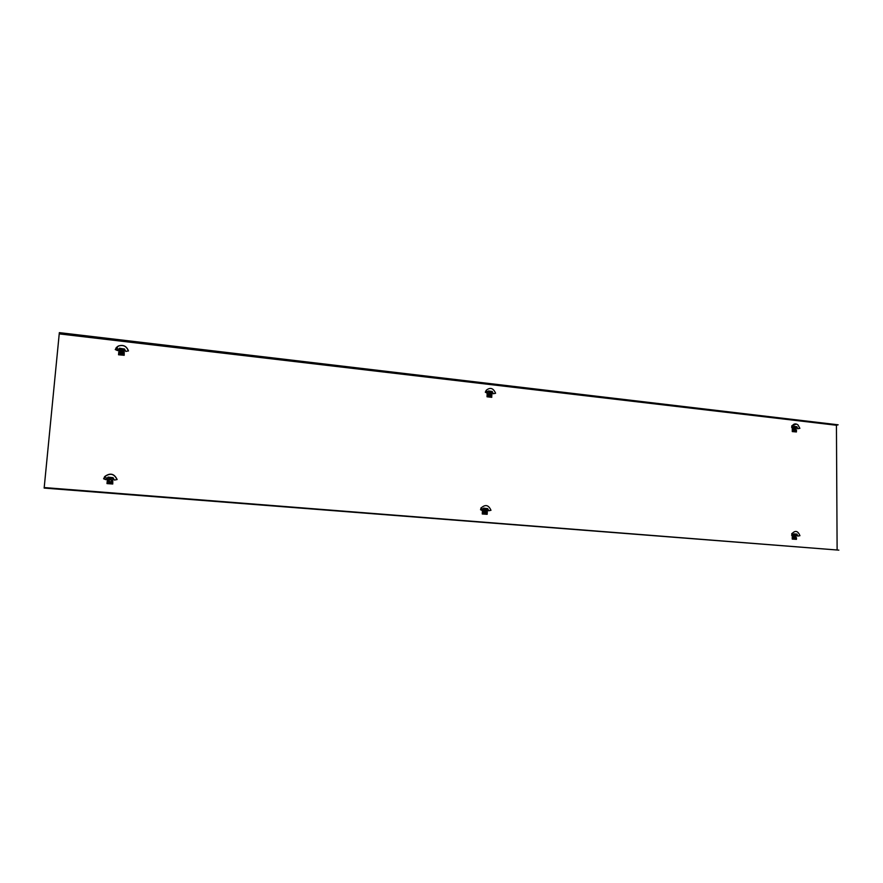 <?xml version="1.0" encoding="UTF-8"?>
<svg xmlns="http://www.w3.org/2000/svg" width="883" height="883" viewBox="0 0 883 883"><rect width="100%" height="100%" fill="white"/><g stroke="black" fill="none" stroke-linecap="round" stroke-linejoin="round"><path stroke-width="1.32" d="M838.85 550.142L44.205 487.559L59.349 332.637L44.15 488.078L838.85 550.142L44.15 488.078M59.205 333.884L836.433 425.253L838.144 424.8L59.304 333.09M59.349 332.637L838.144 424.8M837.117 549.634L836.433 425.253M795.98 428.134L795.991 430.098L795.98 428.134M793.453 426.853L792.945 428.299L791.676 427.493L792.338 425.672C793.872 423.597 795.749 423.343 797.978 424.911L799.888 428.332L797.702 428.741L796.874 426.897M793.243 427.195L792.206 425.904L791.709 426.257M793.342 428.023L792.095 427.295L792.161 426.114M797.846 428.763L796.919 426.71L796.113 427.372L793.32 427.052M796.433 428.321L796.113 427.372M792.294 427.88L792.283 431.588L796.433 431.953L796.433 430.363M792.283 431.588L796.433 431.953M792.57 428.067L792.57 431.511M791.764 425.97L792.338 425.672M791.93 425.661L796.455 424.061M793.983 426.301L796.896 426.776M794.049 426.71L796.863 427.162M794.027 430.937L795.638 431.125L794.027 430.937L793.221 429.248L794.656 427.814M795.693 428.156L794.59 428.575L796.245 430.087M793.784 431.003L792.978 429.315L793.784 427.814L794.7 427.791M795.539 430.904L793.707 430.065L794.027 427.736M486.886 512.471L487.129 511.71C486.621 509.634 485.584 509.226 483.994 510.473L483.741 511.323C484.27 513.365 485.319 513.763 486.864 512.515M488.431 390.915L487.019 393.112L485.308 392.184L486.301 390.22C490.253 387.085 493.354 388.101 495.595 393.255L493.343 393.719L492.195 391.511M487.548 391.92L486.125 390.474M487.383 392.792L485.683 391.964L486.014 390.705M488.42 390.926L492.206 391.467L493.343 393.719M494.138 393.553L495.573 393.277M487.184 392.968L487.03 396.787L491.643 397.317L492.129 391.953M491.676 392.207L487.769 391.986M487.03 396.787L491.831 397.218M487.372 392.803L487.217 396.688M487.835 391.765L488.597 391.401M488.542 390.959L492.184 391.533M118.521 354.767L124.194 355.286L118.521 354.767L119.68 348.156L117.538 350.595L115.232 349.536L118.454 346.07C123.278 344.569 126.567 346.18 128.322 350.915L125.816 351.423L128.322 350.915M118.388 349.315L116.435 347.67L115.916 348.112M117.847 350.242L115.53 349.271L116.247 347.924M125.816 351.423L124.404 348.917L124.205 349.8L119.437 349.547M124.194 355.286L124.205 349.8M118.984 349.944L118.565 354.646M119.558 348.288L119.624 348.951M119.58 348.233L124.293 349.447M116.446 347.427L118.278 346.037C123.234 344.447 126.633 346.092 128.477 350.959M119.724 348.288L124.371 348.984M793.508 534.303L792.923 535.981L791.632 535.275L792.305 533.332C795.428 530.175 797.978 530.97 799.954 535.694L797.735 536.069L796.908 534.237M793.221 534.789L792.161 533.575M793.32 535.727L792.051 535.098L792.117 533.818M797.879 536.136L796.941 534.094L793.42 534.436M796.455 535.893L796.124 534.656M792.25 535.606L792.25 539.083L796.455 539.358L796.455 537.879M792.25 539.083L796.455 539.358M792.537 535.771L792.537 539.038M791.742 533.619L792.305 533.332M793.972 533.829L796.908 534.149M794.027 534.248L796.885 534.546M482.769 509.314L482.261 510.529L480.518 509.723L481.533 507.615C485.551 504.215 488.696 505.109 490.981 510.297L488.696 510.771L488.045 509.193M482.736 509.447L481.345 507.891L480.827 508.277M482.427 510.396L482.273 513.983L482.615 510.253L480.893 509.524L481.235 508.144M483.078 508.851L483.774 508.089L487.802 508.873M488.696 510.771L487.537 508.531M482.273 513.983L487.162 514.314L487.46 509.027M486.997 509.414L482.902 509.094M482.46 513.928L487.162 514.314M482.791 509.248L483.862 508.652M480.959 507.946L481.533 507.615M483.807 508.2L487.504 508.586M108.09 477.085L105.949 479.701L103.598 478.774L105.077 476.478C110.32 472.78 114.282 473.807 116.964 479.557L115.805 479.8M106.821 478.299L104.823 476.765L104.293 477.206M106.258 479.37L103.896 478.542L104.635 477.041M107.892 478.288L106.986 483.597L112.759 483.994L112.781 478.343L108.002 477.946L108.046 477.118L112.858 478.133L112.98 477.582L114.426 480.076L116.964 479.557M106.986 483.597L112.759 483.994M107.461 478.663L107.02 483.531M108.101 477.769L108.068 477.107M108.168 477.14L112.958 477.67M104.525 476.842L105.077 476.478M104.845 476.445C110.22 472.604 114.315 473.63 117.13 479.535M490.65 392.957L489.579 393.895L490.562 395.098L491.632 394.16L490.65 392.957M121.942 350.474L121.015 352.516L121.733 352.825L122.671 350.794L121.942 350.474M121.457 350.507L120.541 351.048L120.783 352.902L122.98 352.725L122.847 350.97M796.002 535.705L796.002 537.736L796.002 535.705M485.948 510.253L484.855 511.246L485.86 512.471L486.941 511.489L485.948 510.253M110.452 479.436C108.929 479.844 108.697 480.617 109.757 481.743L110.232 481.864C111.755 481.456 111.986 480.683 110.927 479.557L110.452 479.436M488.807 396.059L490.738 396.279L488.807 396.059L487.913 394.204L489.226 392.747M490.396 392.957L489.05 394.05L491.367 394.8M488.641 396.147L487.747 394.293L489.491 392.615M490.838 395.904L488.42 395.098L488.95 392.582M490.197 393.012L489.59 393.101M121.026 350.717L120.331 351.467M120.386 350.474L120.993 350.143M123.763 351.898L122.627 354.326L124.006 352.438M122.671 354.215L120.32 353.951L119.315 351.898L119.834 351.202M122.627 354.326L120.32 353.951M120.287 354.061L119.315 351.898M123.355 353.288L121.512 354.039L120.331 353.531L119.757 351.412M123.156 352.405L123.057 351.39M794.016 538.453L795.649 538.586L794.016 538.453L793.696 537.592L793.696 535.948L794.843 535.219L793.762 535.208L792.945 536.776L794.016 535.164M795.848 535.716L794.59 536.124L796.168 537.725M795.649 538.586L795.804 538.387C794.292 538.42 793.707 537.592 794.06 535.893L794.755 535.253L796.433 535.882M795.351 538.464L793.199 536.743M793.762 538.487L792.945 536.776M484.083 513.288L486.036 513.453L484.083 513.288L483.178 511.412L484.844 509.789M486.014 510.264L484.326 511.334L486.566 512.239M483.917 513.332L483.012 511.467L484.061 509.745L484.966 509.745M485.793 513.266L483.685 512.339L484.226 509.701M485.782 510.253L485.142 510.219M108.488 479.789L109.304 482.593L111.953 481.963L111.203 479.072L108.543 479.69L109.26 482.692L107.792 480.749L108.399 479.899M109.028 479.955L109.591 482.063L111.512 481.599L110.96 479.502L109.028 479.955M111.589 481.478L110.938 479.546L108.907 480.153M108.697 479.502L109.746 478.906M112.307 480.551L111.17 483.078L112.571 481.136M111.203 483.012L108.808 482.824L108.355 479.988M111.17 483.078L108.808 482.824M108.775 482.88L107.792 480.749M111.898 482.052L109.26 482.692M796.168 428.178L794.071 428.365C793.795 430.253 794.468 431.025 796.102 430.694L796.488 430.242M796.433 430.01L796.433 429.999C795.075 430.849 794.424 430.352 794.501 428.509L795.903 428.123M491.577 395.264L491.809 394.502C491.29 392.494 490.264 392.074 488.729 393.233L488.465 394.061C489.005 396.059 490.032 396.467 491.544 395.308M490.882 393.012L489.127 393.376C488.961 395.385 489.712 395.937 491.389 395.032L491.599 394.37M120.055 350.816L120.386 353.366L123.41 353.123L123.09 350.584L120.066 350.805M123.101 352.814C123.41 350.606 122.516 349.988 120.419 350.959C120.11 353.167 121.004 353.785 123.101 352.814M796.356 535.826L794.391 535.297M796.069 535.716L794.49 536.058C794.358 537.857 794.987 538.387 796.378 537.67M486.577 510.54L484.403 510.639C484.237 512.714 484.999 513.266 486.71 512.272L486.908 511.71M111.644 481.688C111.953 479.403 111.037 478.796 108.896 479.866C108.587 482.151 109.503 482.758 111.644 481.688M795.484 428.266L794.645 428.498M794.093 428.023L796.256 428.211M491.809 394.502C491.312 392.494 490.297 392.063 488.74 393.222L488.233 394.193M123.09 350.584L120.088 350.794L120.331 353.531M487.129 511.71C486.632 509.634 485.595 509.215 484.005 510.473L483.498 511.389M111.203 479.072L108.565 479.69"/></g></svg>

